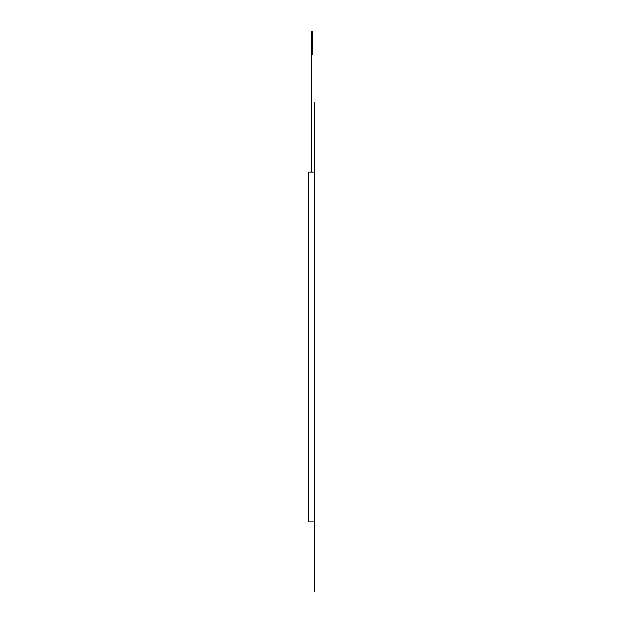 <?xml version="1.0" encoding="UTF-8"?>
<svg xmlns="http://www.w3.org/2000/svg" width="623" height="623" viewBox="0 0 623 623"><rect width="100%" height="100%" fill="white"/><g stroke="black" fill="none" stroke-linecap="round" stroke-linejoin="round"><path stroke-width="0.93" d="M311.679 54.645L311.679 172.104L311.679 31.15L312.38 31.15L312.38 54.645L311.679 54.645L311.679 172.104M311.702 42.894L311.438 172.104L311.438 42.894M314.257 591.85L314.257 172.104L314.257 521.895L308.743 521.895L308.743 172.104L314.257 172.104L314.257 102.141M311.702 31.617L312.38 31.617"/></g></svg>
